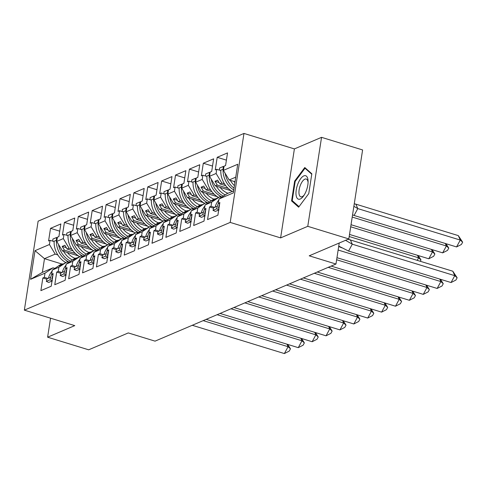 <?xml version="1.0" encoding="UTF-8"?>
<svg xmlns="http://www.w3.org/2000/svg" width="487" height="487" viewBox="0 0 487 487"><rect width="100%" height="100%" fill="white"/><g stroke="black" fill="none" stroke-linecap="round" stroke-linejoin="round"><path stroke-width="0.73" d="M321.548 137.34L294.392 148.912L280.615 237.893L307.772 226.321L321.548 137.34L362.602 149.947L348.826 238.928L309.208 255.815L335.975 264.039L339.226 243.019M307.772 226.321L348.826 238.928M50.551 318.194L47.61 337.199L88.664 349.812L128.288 332.925L155.055 341.144L335.975 264.039M243.975 133.432L38.126 221.165L24.35 310.146L230.199 222.413L243.975 133.432L294.392 148.912M71.711 249.003L69.069 248.187L67.109 249.027L72.989 250.829M66.944 261.896L58.89 267.247L52.304 270.06L60.358 264.703L62.318 263.869L59.152 265.969L61.825 264.831L66.944 261.896L68.74 262.444M85.596 243.08L82.954 242.27L81 243.104L86.875 244.912M80.836 255.973L72.782 261.33L66.189 264.137L74.249 258.78L76.203 257.946L73.044 260.052L80.836 255.973L82.632 256.527M99.488 237.163L96.846 236.353L94.886 237.187L100.766 238.989M94.728 250.056L86.668 255.413L80.081 258.22L88.135 252.863L90.095 252.029L86.93 254.129L94.728 250.056L96.517 250.604M113.374 231.24L110.738 230.43L108.778 231.264L114.658 233.072M108.613 244.133L100.559 249.49L93.973 252.296L102.026 246.946L103.987 246.105L100.821 248.212L103.494 247.073L108.613 244.133L110.409 244.687M127.265 225.323L124.623 224.513L122.669 225.347L128.544 227.149M122.505 238.216L114.451 243.573L107.858 246.379L115.918 241.022L117.872 240.188L114.713 242.295L122.505 238.216L124.301 238.764M141.157 219.406L138.515 218.59L136.555 219.424L142.435 221.232M136.397 232.293L128.337 237.65L121.75 240.462L129.804 235.105L131.764 234.271L128.598 236.372L131.271 235.233L136.397 232.293L138.186 232.847M155.043 213.483L152.407 212.673L150.446 213.507L156.327 215.315M150.282 226.376L142.228 231.733L135.642 234.539L143.695 229.182L145.656 228.348L142.49 230.454L145.163 229.316L150.282 226.376L152.078 226.924M168.934 207.565L166.292 206.75L164.338 207.59L170.213 209.392M164.174 220.459L156.12 225.81L149.527 228.622L157.587 223.265L159.541 222.431L156.382 224.531L164.174 220.459L165.97 221.007M182.826 201.642L180.184 200.833L178.224 201.667L184.104 203.475M178.065 214.536L170.006 219.893L163.419 222.699L171.473 217.342L173.433 216.508L170.267 218.614L178.065 214.536L179.855 215.09M196.711 195.725L194.076 194.916L192.115 195.75L197.996 197.552M191.951 208.619L183.897 213.976L177.311 216.782L185.364 211.425L187.325 210.591L184.159 212.697L186.831 211.559L191.951 208.619L193.747 209.167M210.603 189.802L207.961 188.993L206.007 189.827L211.882 191.635M205.843 202.695L197.789 208.052L191.196 210.859L199.256 205.508L201.21 204.668L198.051 206.774L200.717 205.636L205.843 202.695L207.639 203.249M224.495 183.885L221.853 183.075L219.893 183.909L225.773 185.717M219.734 196.778L211.675 202.135L205.088 204.942L213.142 199.585L215.102 198.751L211.936 200.857L219.734 196.778L221.524 197.326M183.897 213.976L183.252 218.158L181.736 218.803L179.782 231.435L190.107 227.033L192.067 214.402L190.551 215.041L191.196 210.859M170.006 219.893L169.36 224.075L167.845 224.72L165.89 237.358L176.221 232.956L178.175 220.319L176.659 220.964L177.311 216.782M156.12 225.81L155.469 229.992L153.959 230.637L151.999 243.275L162.329 238.873L164.283 226.236L162.774 226.881L163.419 222.699M142.228 231.733L141.583 235.915L140.067 236.56L138.113 249.198L148.438 244.791L150.398 232.159L148.882 232.804L149.527 228.622M128.337 237.65L127.691 241.832L126.176 242.477L124.222 255.115L134.552 250.714L136.506 238.076L134.99 238.721L135.642 234.539M114.451 243.573L113.8 247.755L112.29 248.4L110.33 261.032L120.66 256.631L122.614 243.999L121.105 244.644L121.75 240.462M100.559 249.49L99.914 253.672L98.398 254.317L96.444 266.955L106.769 262.554L108.729 249.916L107.213 250.562L107.858 246.379M86.668 255.413L86.022 259.595L84.507 260.241L82.553 272.872L92.883 268.471L94.837 255.833L93.321 256.479L93.973 252.296M72.782 261.33L72.131 265.512L70.621 266.158L68.661 278.795L78.991 274.394L80.945 261.756L79.436 262.402L80.081 258.22M58.89 267.247L58.245 271.429L56.729 272.075L54.775 284.712L65.1 280.311L67.06 267.673L65.544 268.319L66.189 264.137M61.946 264.021L44.494 258.664L42.369 272.367L53.059 267.813L44.999 273.17L44.354 277.353L42.838 277.998L40.884 290.629L51.214 286.228L53.168 273.597L51.652 274.242L52.304 270.06M44.999 273.17L30.578 279.319L35.015 250.665L49.437 244.517L55.177 254.111L44.494 258.664L35.015 250.665M75.455 253.544L64.436 250.166L62.476 251L56.736 241.406L57.387 237.224L58.897 236.579L60.857 223.941L50.526 228.342L48.572 240.98L50.082 240.335L49.437 244.517M56.736 241.406L63.328 238.6L69.069 248.187M89.346 247.627L78.328 244.243L76.368 245.077L70.627 235.483L71.272 231.301L72.788 230.661L74.742 218.024L64.418 222.425L62.464 235.063L63.974 234.417L63.328 238.6M70.627 235.483L77.214 232.676L82.954 242.27M103.238 241.71L92.22 238.326L90.259 239.16L84.519 229.566L85.164 225.384L86.68 224.738L88.634 212.101L78.31 216.508L76.349 229.14L77.865 228.494L77.214 232.676M84.519 229.566L91.106 226.759L96.846 236.353M117.124 235.787L106.105 232.402L104.145 233.236L98.404 223.649L99.056 219.467L100.566 218.821L102.526 206.184L92.195 210.585L90.241 223.223L91.751 222.577L91.106 226.759M98.404 223.649L104.997 220.836L110.738 230.43M131.015 229.87L119.997 226.485L118.037 227.319L112.296 217.726L112.941 213.543L114.457 212.898L116.411 200.267L106.087 204.668L104.133 217.299L105.642 216.654L104.997 220.836M112.296 217.726L118.883 214.919L124.623 224.513M144.907 223.947L133.888 220.562L131.928 221.402L126.188 211.808L126.833 207.626L128.349 206.981L130.303 194.343L119.972 198.745L118.018 211.382L119.534 210.737L118.883 214.919M126.188 211.808L132.774 209.002L138.515 218.59M158.792 218.03L147.774 214.645L145.814 215.479L140.073 205.885L140.725 201.703L142.234 201.058L144.195 188.426L133.864 192.828L131.91 205.459L133.42 204.82L132.774 209.002M140.073 205.885L146.666 203.079L152.407 212.673M172.684 212.113L161.666 208.728L159.706 209.562L153.965 199.968L154.61 195.786L156.126 195.141L158.08 182.503L147.756 186.905L145.796 199.542L147.311 198.897L146.666 203.079M153.965 199.968L160.552 197.162L166.292 206.75M186.576 206.19L175.551 202.805L173.597 203.639L167.857 194.051L168.502 189.869L170.018 189.224L171.972 176.586L161.641 180.987L159.687 193.625L161.203 192.98L160.552 197.162M167.857 194.051L174.443 191.239L180.184 200.833M200.461 200.273L189.443 196.888L187.483 197.722L181.742 188.128L182.394 183.946L183.903 183.301L185.864 170.663L175.533 175.07L173.579 187.702L175.089 187.057L174.443 191.239M181.742 188.128L188.335 185.322L194.076 194.916M214.353 194.35L203.335 190.965L201.375 191.799L195.634 182.211L196.279 178.029L197.795 177.384L199.749 164.746L189.425 169.147L187.465 181.785L188.98 181.14L188.335 185.322M195.634 182.211L202.221 179.399L207.961 188.993M228.245 188.432L217.22 185.048L215.266 185.882L209.526 176.288L210.171 172.106L211.687 171.461L213.641 158.829L203.31 163.23L201.356 175.862L202.872 175.217L202.221 179.399M209.526 176.288L216.112 173.482L221.853 183.075M235.751 177.152L229.152 179.965L223.411 170.371L224.063 166.189L225.572 165.543L227.532 152.906L217.202 157.307L215.248 169.945L216.758 169.299L216.112 173.482M223.411 170.371L237.747 164.259L233.316 192.913L218.98 199.025L227.033 193.668L233.632 190.855M211.675 202.135L211.029 206.318L209.513 206.963L207.559 219.594L217.89 215.193L219.844 202.562L218.328 203.207L218.98 199.025M197.789 208.052L197.138 212.235L195.628 212.88L193.668 225.518L203.998 221.116L205.952 208.479L204.443 209.124L205.088 204.942M62.476 251L78.486 255.912M62.318 263.869L62.975 264.07M67.109 249.027L64.856 245.259L62.184 246.398L64.436 250.166M76.368 245.077L92.378 249.995M76.203 257.946L76.861 258.147M81 243.104L78.742 239.336L76.069 240.475L78.328 244.243M90.259 239.16L106.263 244.072M90.095 252.029L90.752 252.229M94.886 237.187L92.633 233.419L89.961 234.557L92.22 238.326M104.145 233.236L120.155 238.155M103.987 246.105L104.644 246.306M108.778 231.264L106.525 227.496L103.853 228.634L106.105 232.402M118.037 227.319L134.047 232.232M117.872 240.188L118.53 240.389M122.669 225.347L120.411 221.579L117.738 222.717L119.997 226.485M131.928 221.402L147.932 226.315M131.764 234.271L132.421 234.472M136.555 219.424L134.302 215.656L131.63 216.794L133.888 220.562M145.814 215.479L161.824 220.398M145.656 228.348L146.307 228.549M150.446 213.507L148.194 209.739L145.522 210.877L147.774 214.645M159.706 209.562L175.716 214.475M159.541 222.431L160.199 222.632M164.338 207.59L162.08 203.822L159.407 204.96L161.666 208.728M173.597 203.639L189.601 208.558M173.433 216.508L174.09 216.709M178.224 201.667L175.971 197.899L173.299 199.037L175.551 202.805M187.483 197.722L203.493 202.635M187.325 210.591L187.976 210.792M192.115 195.75L189.857 191.981L187.191 193.12L189.443 196.888M201.375 191.799L217.385 196.718M201.21 204.668L201.868 204.875M206.007 189.827L203.749 186.058L201.076 187.197L203.335 190.965M215.266 185.882L231.27 190.801M215.102 198.751L215.759 198.952M219.893 183.909L217.64 180.141L214.968 181.28L217.22 185.048M229.152 179.965L235.038 181.767M280.615 237.893L230.199 222.413M47.61 337.199L74.767 325.626L24.35 310.146M57.819 254.92L55.177 254.111M53.059 267.813L54.848 268.361M30.578 279.319L42.369 272.367M226.412 160.138L217.202 157.307M214.597 207.413L211.029 206.318M220.8 170.541L216.758 169.299M213.592 208.211L209.513 206.963M219.68 203.621L218.328 203.207M212.521 166.055L203.31 163.23M198.635 171.978L189.425 169.147M184.743 177.895L175.533 175.07M170.852 183.818L161.641 180.987M156.966 189.735L147.756 186.905M143.075 195.652L133.864 192.828M129.183 201.575L119.972 198.745M115.297 207.492L106.087 204.668M101.406 213.416L92.195 210.585M87.514 219.333L78.31 216.508M73.628 225.25L64.418 222.425M59.737 231.173L50.526 228.342M200.705 213.33L197.138 212.235M206.908 176.458L202.872 175.217M199.7 214.134L195.628 212.88M205.788 209.538L204.443 209.124M47.921 278.448L44.354 277.353M54.124 241.576L50.082 240.335M46.916 279.246L42.838 277.998M53.004 274.656L51.652 274.242M61.806 272.525L58.245 271.429M68.016 235.653L63.974 234.417M60.802 273.329L56.729 272.075M66.896 268.733L65.544 268.319M75.698 266.608L72.131 265.512M81.907 229.736L77.865 228.494M74.694 267.412L70.621 266.158M80.781 262.816L79.436 262.402M89.59 260.685L86.022 259.595M95.793 223.819L91.751 222.577M88.585 261.489L84.507 260.241M94.673 256.899L93.321 256.479M103.475 254.768L99.914 253.672M109.685 217.896L105.642 216.654M102.471 255.572L98.398 254.317M108.564 250.975L107.213 250.562M117.367 248.851L113.8 247.755M123.57 211.979L119.534 210.737M116.363 249.648L112.29 248.4M122.45 245.058L121.105 244.644M131.259 242.928L127.691 241.832M137.462 206.056L133.42 204.82M130.254 243.731L126.176 242.477M136.342 239.135L134.99 238.721M145.144 237.011L141.583 235.915M151.354 200.139L147.311 198.897M144.14 237.808L140.067 236.56M150.233 233.218L148.882 232.804M159.036 231.088L155.469 229.992M165.239 194.216L161.203 192.98M158.032 231.891L153.959 230.637M164.119 227.295L162.774 226.881M172.928 225.171L169.36 224.075M179.131 188.299L175.089 187.057M171.923 225.974L167.845 224.72M178.011 221.378L176.659 220.964M186.813 219.247L183.252 218.158M193.022 182.382L188.98 181.14M185.809 220.051L181.736 218.803M191.902 215.461L190.551 215.041M219.077 182.54L214.968 181.28M205.185 188.457L201.076 187.197M191.294 194.38L187.191 193.12M177.408 200.297L173.299 199.037M163.516 206.22L159.407 204.96M149.625 212.137L145.522 210.877M135.739 218.06L131.63 216.794M121.847 223.977L117.738 222.717M107.956 229.894L103.853 228.634M94.07 235.818L89.961 234.557M80.178 241.735L76.069 240.475M66.287 247.658L62.184 246.398M291.579 200.93L298.634 207.182L308.764 193.607L311.832 173.774L304.777 167.522L294.647 181.097L291.579 200.93L293.119 201.405M295.274 181.292L294.647 181.097M348.576 251.067L352.284 244.194L454.761 275.66L451.053 282.533L348.576 251.067L338.751 246.105M348.047 239.263L452.807 271.21L457.141 277.779L455.905 280.068L451.053 282.533M350.33 239.738L352.284 244.194L345.551 240.328M457.141 277.779L454.761 275.66L452.807 271.21M218.961 208.266L218.444 208.04L219.138 205.477A20.771 17.836 -113.1 0 1 219.643 203.87M218.821 200.035A20.771 17.836 66.9 0 0 215.084 207.2L213.702 207.791L213.014 210.354L216.666 208.801L219.065 209.854L215.412 211.413L213.014 210.354M215.084 207.2L217.354 206.232A20.771 17.836 -113.1 0 1 218.432 203.237M217.354 206.232L216.666 208.801M218.444 208.04L219.034 207.791M233.985 181.444A17.94 15.401 66.9 0 0 234.917 182.552M353.879 206.299L357.793 208.6L355.839 204.144L354.268 203.81M352.564 214.81L354.086 215.473L357.793 208.6L460.27 240.073L458.316 235.617L355.839 204.144M456.562 246.939L460.27 240.073L462.65 242.185L461.414 244.474L456.562 246.939L354.086 215.473M458.316 235.617L462.65 242.185M232.305 191.421A20.771 17.836 -113.1 0 1 220.812 170.182L220.325 170.395M223.996 166.621L223.216 166.481L223.083 169.22A20.771 17.836 66.9 0 0 233.766 189.973M234.442 185.62A20.771 17.836 -113.1 0 1 230.284 180.312M225.152 173.281A20.771 17.836 66.9 0 0 234.046 188.177M224.994 165.793L225.584 165.47M223.216 166.481L219.564 168.033L219.467 170.127M306.153 191.099A12.272 5.095 -72.9 0 0 308.088 181.444A12.272 5.095 -72.9 0 0 304.399 175.697A12.272 5.095 -72.9 0 0 297.916 183.806A12.272 5.095 -72.9 0 0 296.747 197.539A12.272 5.095 -72.9 0 0 303.675 195.823A12.272 5.095 -72.9 0 0 306.153 191.099M308.076 182.503A9.296 3.859 -72.9 0 0 306.262 179.027A9.296 3.859 -72.9 0 0 300.412 185.151A9.296 3.859 -72.9 0 0 300.802 196.797A9.296 3.859 -72.9 0 0 304.253 194.94M299.036 206.646L292.224 200.607L295.195 181.395L305.008 168.24L311.765 174.224M305.891 168.508L305.008 168.24M338.027 250.799L338.155 249.965M338.197 249.667L338.398 250.111L440.875 281.583L437.162 288.45L336.961 257.684M437.162 288.45L442.013 285.991L443.249 283.696L440.875 281.583L439.767 279.069M440.479 279.288L443.249 283.696M205.07 214.189L204.552 213.963L205.246 211.395A20.771 17.836 -113.1 0 1 205.751 209.794M204.93 205.952A20.771 17.836 66.9 0 0 201.192 213.123L199.816 213.708L199.122 216.277L202.775 214.718L205.173 215.778L201.527 217.33L199.122 216.277M201.192 213.123L203.463 212.155A20.771 17.836 -113.1 0 1 204.54 209.154M203.463 212.155L202.775 214.718M204.552 213.963L205.143 213.708M336.639 259.76L426.983 287.5L423.276 294.373L331.166 266.085M423.276 294.373L428.122 291.908L429.364 289.619L426.983 287.5L425.882 284.986M426.588 285.205L429.364 289.619M191.184 220.106L190.667 219.881L191.354 217.318A20.771 17.836 -113.1 0 1 191.86 215.711M191.044 211.875A20.771 17.836 66.9 0 0 187.306 219.04L185.924 219.631L185.237 222.194L188.883 220.641L191.288 221.695L187.635 223.253L185.237 222.194M187.306 219.04L189.577 218.073A20.771 17.836 -113.1 0 1 190.654 215.077M189.577 218.073L188.883 220.641M190.667 219.881L191.257 219.631M328.195 267.351L413.092 293.424L409.384 300.29L317.274 272.008M409.384 300.29L414.236 297.825L415.472 295.536L413.092 293.424L411.99 290.909M412.702 291.129L415.472 295.536M177.292 226.029L176.775 225.804L177.469 223.235A20.771 17.836 -113.1 0 1 177.974 221.628M177.152 217.792A20.771 17.836 66.9 0 0 173.415 224.964L172.033 225.548L171.345 228.117L174.997 226.558L177.396 227.612L173.743 229.17L171.345 228.117M173.415 224.964L175.685 223.996A20.771 17.836 -113.1 0 1 176.763 220.995M175.685 223.996L174.997 226.558M176.775 225.804L177.365 225.548M314.31 273.274L399.206 299.341L395.493 306.213L303.383 277.925M395.493 306.213L400.344 303.748L401.58 301.459L399.206 299.341L398.098 296.827M398.81 297.046L401.58 301.459M163.401 231.946L162.883 231.721L163.577 229.152A20.771 17.836 -113.1 0 1 164.082 227.551M163.261 223.71A20.771 17.836 66.9 0 0 159.523 230.881L158.147 231.471L157.453 234.034L161.106 232.482L163.504 233.535L159.858 235.087L157.453 234.034M159.523 230.881L161.794 229.913A20.771 17.836 -113.1 0 1 162.871 226.912M161.794 229.913L161.106 232.482M162.883 231.721L163.474 231.471M300.418 279.191L385.314 305.264L381.607 312.13L289.497 283.848M381.607 312.13L386.453 309.665L387.695 307.376L385.314 305.264L384.213 302.744M384.919 302.963L387.695 307.376M149.515 237.869L148.998 237.638L149.686 235.075A20.771 17.836 -113.1 0 1 150.191 233.468M149.375 229.633A20.771 17.836 66.9 0 0 145.637 236.798L144.255 237.388L143.568 239.957L147.214 238.399L149.619 239.452L145.966 241.01L143.568 239.957M145.637 236.798L147.908 235.83A20.771 17.836 -113.1 0 1 148.985 232.835M147.908 235.83L147.214 238.399M148.998 237.638L149.588 237.388M220.1 187.367A17.94 15.401 66.9 0 0 227.953 193.272M351.03 224.72L442.671 252.863L446.384 245.99L352.211 217.068M445.989 243.695L448.758 248.102L446.384 245.99L445.276 243.476M448.758 248.102L447.523 250.397L442.671 252.863M218.413 197.338A20.771 17.836 -113.1 0 1 206.926 176.105L206.433 176.312M210.104 172.538L209.325 172.398L209.197 175.137A20.771 17.836 66.9 0 0 221.969 197.034M225.189 194.891A20.771 17.836 -113.1 0 1 216.392 186.229M211.267 179.198A20.771 17.836 66.9 0 0 223.375 196.097M211.102 171.71L211.699 171.387M209.325 172.398L205.678 173.956L205.575 176.05M206.208 193.284A17.94 15.401 66.9 0 0 214.067 199.195M349.526 234.442L428.785 258.78L432.493 251.907L350.707 226.796M432.103 249.612L434.873 254.025L432.493 251.907L431.391 249.393M434.873 254.025L433.637 256.314L428.785 258.78M204.522 203.262A20.771 17.836 -113.1 0 1 193.035 182.022L192.548 182.235M196.212 178.461L195.439 178.321L195.305 181.054A20.771 17.836 66.9 0 0 208.077 202.957M211.297 200.814A20.771 17.836 -113.1 0 1 202.507 192.152M197.375 185.121A20.771 17.836 66.9 0 0 209.489 202.014M197.211 177.627L197.807 177.311M195.439 178.321L191.787 179.873L191.683 181.968M192.322 199.207A17.94 15.401 66.9 0 0 200.175 205.112M417.274 260.295L418.601 257.83L349.203 236.518M418.211 255.535L420.981 259.942L418.601 257.83L417.499 255.316M420.981 259.942L420.293 261.221M190.636 209.179A20.771 17.836 -113.1 0 1 179.143 187.945L178.656 188.152M182.327 184.378L181.548 184.238L181.414 186.978A20.771 17.836 66.9 0 0 194.185 208.874M197.405 206.732A20.771 17.836 -113.1 0 1 188.615 198.069M183.483 191.038A20.771 17.836 66.9 0 0 195.597 207.937M183.325 183.55L183.916 183.228M181.548 184.238L177.895 185.797L177.798 187.891M178.431 205.124A17.94 15.401 66.9 0 0 186.284 211.029M176.744 215.096A20.771 17.836 -113.1 0 1 165.257 193.863L164.764 194.07M168.435 190.295L167.656 190.155L167.528 192.895A20.771 17.836 66.9 0 0 180.3 214.791M183.52 212.655A20.771 17.836 -113.1 0 1 174.723 203.986M169.598 196.955A20.771 17.836 66.9 0 0 181.706 213.854M169.433 189.467L170.03 189.145M167.656 190.155L164.009 191.714L163.906 193.808M164.539 211.048A17.94 15.401 66.9 0 0 172.398 216.952M162.853 221.019A20.771 17.836 -113.1 0 1 151.366 199.786L150.879 199.993M154.543 196.218L153.77 196.078L153.636 198.818A20.771 17.836 66.9 0 0 166.408 220.714M169.628 218.572A20.771 17.836 -113.1 0 1 160.838 209.909M155.706 202.878A20.771 17.836 66.9 0 0 167.82 219.777M155.542 195.39L156.138 195.068M153.77 196.078L150.118 197.631L150.014 199.731M286.526 285.108L371.423 311.181L367.715 318.054L275.605 289.765M367.715 318.054L372.567 315.588L373.803 313.293L371.423 311.181L370.321 308.667M371.033 308.886L373.803 313.293M135.623 243.786L135.106 243.561L135.8 240.992A20.771 17.836 -113.1 0 1 136.305 239.391M135.483 235.55A20.771 17.836 66.9 0 0 131.746 242.721L130.364 243.305L129.676 245.874L133.328 244.316L135.727 245.375L132.074 246.927L129.676 245.874M131.746 242.721L134.016 241.753A20.771 17.836 -113.1 0 1 135.094 238.752M134.016 241.753L133.328 244.316M135.106 243.561L135.696 243.305M150.653 216.965A17.94 15.401 66.9 0 0 158.506 222.869M148.967 226.936A20.771 17.836 -113.1 0 1 137.474 205.703L136.987 205.91M140.658 202.135L139.879 201.995L139.745 204.735A20.771 17.836 66.9 0 0 152.516 226.632M155.737 224.489A20.771 17.836 -113.1 0 1 146.946 215.826M141.814 208.795A20.771 17.836 66.9 0 0 153.929 225.694M141.656 201.308L142.247 200.985M139.879 201.995L136.226 203.554L136.129 205.648M272.641 291.031L357.537 317.098L353.824 323.971L261.714 295.688M353.824 323.971L358.676 321.505L359.911 319.216L357.537 317.098L356.429 314.584M357.141 314.803L359.911 319.216M121.732 249.703L121.214 249.478L121.908 246.915A20.771 17.836 -113.1 0 1 122.414 245.308M121.592 241.473A20.771 17.836 66.9 0 0 117.854 248.638L116.478 249.228L115.784 251.791L119.437 250.239L121.835 251.292L118.189 252.85L115.784 251.791M117.854 248.638L120.125 247.67A20.771 17.836 -113.1 0 1 121.202 244.675M120.125 247.67L119.437 250.239M121.214 249.478L121.805 249.228M136.762 222.882A17.94 15.401 66.9 0 0 144.615 228.793M135.076 232.859A20.771 17.836 -113.1 0 1 123.588 211.62L123.095 211.833M126.766 208.059L125.987 207.919L125.859 210.658A20.771 17.836 66.9 0 0 138.631 232.555M141.851 230.412A20.771 17.836 -113.1 0 1 133.054 221.749M127.929 214.718A20.771 17.836 66.9 0 0 140.037 231.617M127.764 207.231L128.361 206.908M125.987 207.919L122.34 209.471L122.237 211.565M258.749 296.948L343.645 323.021L339.938 329.888L247.828 301.605M339.938 329.888L344.784 327.422L346.026 325.133L343.645 323.021L342.544 320.507M343.25 320.726L346.026 325.133M107.846 255.626L107.329 255.401L108.017 252.832A20.771 17.836 -113.1 0 1 108.522 251.225M107.706 247.39A20.771 17.836 66.9 0 0 103.968 254.561L102.587 255.145L101.899 257.714L105.545 256.156L107.95 257.215L104.297 258.767L101.899 257.714M103.968 254.561L106.239 253.593A20.771 17.836 -113.1 0 1 107.317 250.592M106.239 253.593L105.545 256.156M107.329 255.401L107.919 255.145M122.87 228.805A17.94 15.401 66.9 0 0 130.729 234.71M121.184 238.776A20.771 17.836 -113.1 0 1 109.697 217.543L109.21 217.75M112.881 213.976L112.101 213.836L111.967 216.575A20.771 17.836 66.9 0 0 124.739 238.472M127.959 236.329A20.771 17.836 -113.1 0 1 119.169 227.666M114.037 220.635A20.771 17.836 66.9 0 0 126.151 237.534M113.879 213.148L114.469 212.825M112.101 213.836L108.449 215.394L108.345 217.488M244.858 302.871L329.754 328.938L326.047 335.811L233.937 307.522M326.047 335.811L330.898 333.345L332.134 331.057L329.754 328.938L328.652 326.424M329.364 326.643L332.134 331.057M93.954 261.543L93.437 261.318L94.131 258.749A20.771 17.836 -113.1 0 1 94.636 257.148M93.814 253.313A20.771 17.836 66.9 0 0 90.077 260.478L88.695 261.069L88.007 263.631L91.659 262.079L94.058 263.132L90.405 264.691L88.007 263.631M90.077 260.478L92.347 259.51A20.771 17.836 -113.1 0 1 93.425 256.515M92.347 259.51L91.659 262.079M93.437 261.318L94.028 261.069M108.985 234.722A17.94 15.401 66.9 0 0 116.837 240.633M107.298 244.699A20.771 17.836 -113.1 0 1 95.805 223.46L95.318 223.673M98.989 219.899L98.21 219.759L98.076 222.492A20.771 17.836 66.9 0 0 110.847 244.395M114.068 242.252A20.771 17.836 -113.1 0 1 105.277 233.583M100.145 226.558A20.771 17.836 66.9 0 0 112.26 243.451M99.987 219.065L100.578 218.748M98.21 219.759L94.557 221.311L94.46 223.405M230.972 308.788L315.868 334.861L312.155 341.728L220.045 313.445M312.155 341.728L317.007 339.262L318.242 336.974L315.868 334.861L314.76 332.347M315.473 332.56L318.242 336.974M80.063 267.466L79.545 267.235L80.239 264.672A20.771 17.836 -113.1 0 1 80.745 263.065M79.923 259.23A20.771 17.836 66.9 0 0 76.185 266.401L74.809 266.986L74.115 269.555L77.768 267.996L80.166 269.049L76.52 270.608L74.115 269.555M76.185 266.401L78.456 265.433A20.771 17.836 -113.1 0 1 79.533 262.432M78.456 265.433L77.768 267.996M79.545 267.235L80.136 266.986M95.093 240.645A17.94 15.401 66.9 0 0 102.946 246.55M93.407 250.616A20.771 17.836 -113.1 0 1 81.919 229.383L81.426 229.59M85.097 225.816L84.318 225.676L84.19 228.415A20.771 17.836 66.9 0 0 96.962 250.312M100.182 248.169A20.771 17.836 -113.1 0 1 91.386 239.507M86.26 232.476A20.771 17.836 66.9 0 0 98.368 249.374M86.096 224.988L86.692 224.665M84.318 225.676L80.672 227.234L80.568 229.328M217.08 314.705L301.977 340.778L298.269 347.651L206.159 319.362M298.269 347.651L303.115 345.186L304.357 342.897L301.977 340.778L300.875 338.264M301.581 338.483L304.357 342.897M66.177 273.384L65.66 273.158L66.348 270.589A20.771 17.836 -113.1 0 1 66.853 268.988M66.037 265.147A20.771 17.836 66.9 0 0 62.299 272.318L60.918 272.909L60.23 275.472L63.876 273.919L66.281 274.972L62.628 276.525L60.23 275.472M62.299 272.318L64.57 271.35A20.771 17.836 -113.1 0 1 65.648 268.349M64.57 271.35L63.876 273.919M65.66 273.158L66.25 272.909M81.201 246.562A17.94 15.401 66.9 0 0 89.06 252.467M79.515 256.533A20.771 17.836 -113.1 0 1 68.028 235.3L67.541 235.507M71.212 231.733L70.432 231.593L70.298 234.332A20.771 17.836 66.9 0 0 83.07 256.229M86.29 254.092A20.771 17.836 -113.1 0 1 77.5 245.424M72.368 238.393A20.771 17.836 66.9 0 0 84.482 255.291M72.21 230.905L72.8 230.582M70.432 231.593L66.78 233.151L66.676 235.245M203.189 320.629L288.085 346.701L284.378 353.568L192.268 325.286M284.378 353.568L289.229 351.103L290.465 348.814L288.085 346.701L286.983 344.181M287.695 344.4L290.465 348.814M52.286 279.307L51.768 279.075L52.462 276.513A20.771 17.836 -113.1 0 1 52.967 274.905M52.146 271.07A20.771 17.836 66.9 0 0 48.408 278.235L47.026 278.826L46.338 281.395L49.991 279.836L52.389 280.889L48.737 282.448L46.338 281.395M48.408 278.235L50.678 277.267A20.771 17.836 -113.1 0 1 51.756 274.272M50.678 277.267L49.991 279.836M51.768 279.075L52.359 278.826M67.316 252.485A17.94 15.401 66.9 0 0 75.168 258.39M65.629 262.456A20.771 17.836 -113.1 0 1 54.136 241.223L53.649 241.43M57.32 237.656L56.541 237.516L56.407 240.255A20.771 17.836 66.9 0 0 69.178 262.152M72.399 260.009A20.771 17.836 -113.1 0 1 63.608 251.347M58.477 244.316A20.771 17.836 66.9 0 0 70.591 261.215M58.318 236.828L58.909 236.505M56.541 237.516L52.888 239.068L52.791 241.162M223.083 169.22L220.812 170.182M209.197 175.137L206.926 176.105M195.305 181.054L193.035 182.022M181.414 186.978L179.143 187.945M167.528 192.895L165.257 193.863M153.636 198.818L151.366 199.786M139.745 204.735L137.474 205.703M125.859 210.658L123.588 211.62M111.967 216.575L109.697 217.543M98.076 222.492L95.805 223.46M84.19 228.415L81.919 229.383M70.298 234.332L68.028 235.3M56.407 240.255L54.136 241.223M341.868 247.84L338.684 246.525"/></g></svg>
